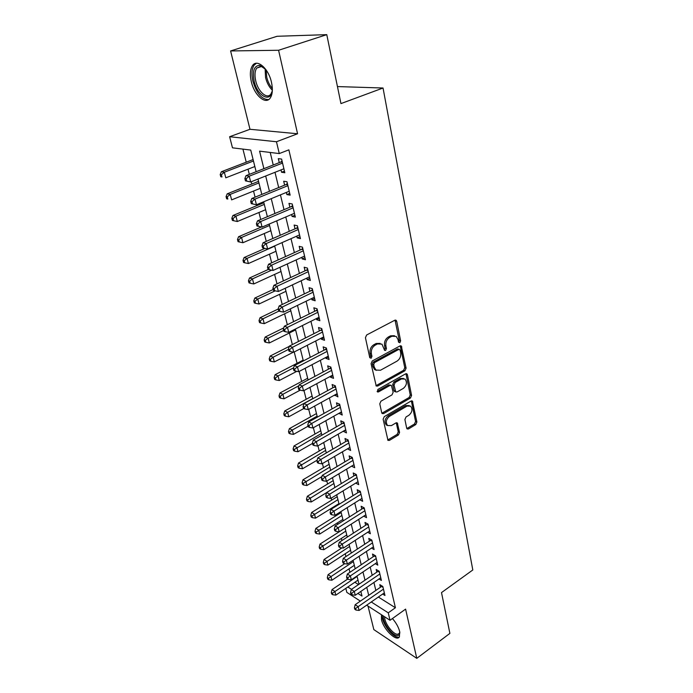 <?xml version="1.0" encoding="UTF-8"?>
<svg xmlns="http://www.w3.org/2000/svg" width="693" height="693" viewBox="0 0 693 693"><rect width="100%" height="100%" fill="white"/><g stroke="black" fill="none" stroke-linecap="round" stroke-linejoin="round"><path stroke-width="1.04" d="M399.835 342.732L400.632 340.878L396.708 321.292L396.127 320.296L394.802 320.235L366.623 334.996L365.436 337.716L369.741 357.545L371.119 358.246L371.942 356.358L371.396 353.811C370.928 350.052 372.176 347.176 375.147 345.183L377.503 343.936L381.947 344.135L384.641 350.372L385.611 350.415L386.425 348.544L385.897 346.015C385.455 342.281 386.694 339.431 389.613 337.474L391.917 336.244L396.205 336.426L398.007 339.509L398.51 342.03L399.835 342.732M398.579 342.247L399.289 340.454L395.027 320.14M369.811 357.77L370.616 355.89L370.062 353.352L371.396 353.811M384.329 349.939L385.083 348.103L384.554 345.573L385.897 346.015M381.462 614.752L381.488 619.689C383.498 629.452 396.621 642.151 399.411 636.858L399.679 631.548C398.518 627.104 396.101 622.773 392.429 618.554M271.465 82.25C268.52 68.356 256.947 58.403 252.469 65.644C250.13 69.343 249.74 74.688 251.316 81.679C254.322 95.296 265.653 105.215 270.261 97.973C272.548 94.413 272.947 89.172 271.465 82.25M406.678 428.127L407.129 428.932L408.48 428.95L415.791 424.558L416.891 422.011L412.387 401.056L411.062 401.039L384.269 416.64L383.134 419.265L387.985 440.367L389.397 440.393L398.449 434.961L399.566 432.389L397.288 422.964L395.911 422.938L391.406 425.606L387.638 425.537C385.447 422.418 386.044 419.369 389.431 416.372L407.042 406.081L410.611 406.133C412.811 409.208 412.248 412.257 408.913 415.254L406.02 416.969L404.903 419.542L406.678 428.127M378.352 597.037L395.408 607.744L388.253 612.829L390.02 620.278L366.658 605.18M326.775 34.65L278.586 50.268L230.596 50.953L277.105 36.279L326.775 34.65L340.947 103.595L383.038 88.011L472.808 569.975L441.502 592.593L449.887 633.385L416.788 658.35L405.596 609.121L390.02 620.278M230.596 50.953L249.982 129.288L297.566 133.766L278.586 50.268M297.566 133.766L276.472 141.753L279.27 153.569L259.58 151.152L263.886 168.668M395.408 607.744L288.86 149.853L279.27 153.569M404.963 370.755L406.098 368.139L401.299 345.989L399.974 345.937L372.236 360.984L371.067 363.669L376.23 386.001L377.659 386.053L404.963 370.755L403.629 370.279L404.764 367.671L400.225 345.833M407.432 374.792L411.573 395.434L410.455 398.016L383.61 413.591L382.189 413.556L381.713 412.725L379.781 403.837L380.933 401.195L392.013 394.863L393.156 392.247L391.406 385.438L390.029 385.403L378.413 391.952L377.416 391.917L377.876 389.449L405.587 373.856L406.921 373.891L407.432 374.792L406.098 374.315L410.239 394.932L411.573 395.434M368.009 606.054L373.839 629.599L416.788 658.35M280.994 169.924L281.549 172.254L284.832 172.739L281.601 159.078L278.309 158.654L279.262 162.638M286.356 192.429L286.867 194.568L290.142 195.14L286.971 181.757L283.688 181.237L284.624 185.135M291.614 214.492L292.082 216.441L295.339 217.1L292.229 203.976L288.964 203.37L289.873 207.198M296.769 236.122L297.184 237.89L300.441 238.635L297.392 225.762L294.135 225.069L295.027 228.829M301.819 257.337L302.2 258.922L305.44 259.754L302.451 247.132L299.203 246.353L300.078 250.034M306.782 278.144L307.12 279.556L310.351 280.466L307.415 268.087L304.175 267.229L305.041 270.842M311.642 298.553L311.937 299.809L315.159 300.779L312.283 288.635L309.061 287.708L309.901 291.251M316.415 318.581L316.675 319.672L319.88 320.72L317.065 308.801L313.842 307.796L314.674 311.278M321.093 338.227L321.318 339.172L324.515 340.289L321.751 328.595L318.546 327.52L319.352 330.933M325.693 357.519L325.883 358.316L329.071 359.494L326.351 348.016L323.155 346.872L323.952 350.225M330.206 376.455L330.362 377.105L333.532 378.352L330.864 367.082L327.685 365.869L328.465 369.161M334.632 395.045L337.915 396.872L335.299 385.802L332.129 384.528L332.9 387.759M338.981 413.305L342.229 415.055L339.648 404.184L336.495 402.85L337.248 406.02M343.252 431.237L346.457 432.908L343.927 422.236L340.783 420.85L341.519 423.96M347.453 448.847L350.615 450.459L348.129 439.968L344.993 438.522L345.72 441.588M352.607 458.887L351.091 458.16L322.254 475.363L325.32 476.957L326.42 481.288L353.984 464.7L351.576 466.172L354.695 467.697L352.252 457.389L349.133 455.89L349.844 458.905M355.7 483.116L358.705 484.641L356.306 474.506L353.196 472.964L353.898 475.918M359.762 499.774L362.656 501.29L360.291 491.337L357.19 489.734L357.883 492.645M363.756 516.155L366.528 517.654L364.206 507.874L361.122 506.228L361.807 509.086M367.671 532.259L370.339 533.749L368.061 524.125L364.986 522.435L365.653 525.242M371.517 548.094L374.09 549.566L371.846 540.107L368.78 538.374L369.438 541.138M375.294 563.66L377.772 565.124L375.571 555.821L372.513 554.053L373.163 556.765M379.002 578.984L381.393 580.431L379.227 571.283L376.186 569.464L376.827 572.141M270.209 152.451L273.241 165.003M275 172.306L278.681 187.56M280.44 194.872L284.009 209.667M285.776 216.987L289.241 231.349M291.008 238.669L294.369 252.607M296.136 259.927L299.393 273.458M301.16 280.778L304.331 293.919M306.098 301.238L309.173 313.981M310.932 321.301L313.92 333.679M315.687 340.999L318.581 353.014M320.348 360.325L323.155 371.985M324.922 379.296L327.65 390.618M329.409 397.921L332.068 408.922M333.827 416.207L336.4 426.888M338.158 434.173L340.653 444.542M342.411 451.819L344.837 461.893M346.595 469.152L348.951 478.932M350.701 486.183L352.988 495.686M354.738 502.927L356.964 512.144M358.705 519.378L360.862 528.335M362.604 535.55L364.7 544.248M366.441 551.446L368.477 559.901M370.209 567.082L372.184 575.285M373.917 582.458L375.84 590.427M382.649 594.048L384.961 595.486L382.831 586.486L379.799 584.632L380.431 587.257M242.931 149.108L246.24 162.197M248.007 169.187L249.324 174.376M251.187 181.757L251.767 184.052M253.534 191.051L255.085 197.167M256.947 204.548L257.19 205.492M258.957 212.491L260.724 219.49M264.276 233.524L266.259 241.381M269.49 254.166L271.682 262.829M274.61 274.419L277.001 283.87M279.634 294.3L282.216 304.504M284.572 313.808L287.335 324.74M289.414 332.969L292.351 344.594M294.213 351.966L297.072 363.279M299.142 371.448L301.663 381.445M303.976 390.557L306.176 399.289M308.714 409.32L310.611 416.822M313.375 427.746L314.969 434.052M317.94 445.824L319.248 450.996M322.436 463.591L323.458 467.654M326.845 481.037L327.598 484.026M331.176 498.172L331.67 500.129M333.42 507.042L333.593 507.726M335.429 515.012L335.672 515.973M337.422 522.869L337.777 524.289M341.354 538.444L341.892 540.566M345.227 553.759L345.937 556.566M349.038 568.823L349.913 572.297M354.833 582.267L358.515 584.58M383.038 88.011L337.448 86.573M360.369 601.117L346.846 592.376L345.816 588.366M256.133 171.708L250.736 150.069L232.484 147.826L229.626 136.729L276.472 141.753M249.982 129.288L229.626 136.729M371.266 601.974L388.253 612.829M265.688 176.005L269.447 191.311M271.249 198.657L274.904 213.513M276.706 220.859L280.249 235.274M282.051 242.619L285.49 256.609M287.292 263.955L290.636 277.529M292.437 284.884L295.677 298.059M297.479 305.405L300.623 318.191M302.425 325.537L305.474 337.95M307.276 345.287L310.239 357.345M312.041 364.674L314.917 376.377M316.718 383.705L319.508 395.062M321.309 402.382L324.021 413.418M325.814 420.729L328.447 431.436M330.24 438.738L332.796 449.133M334.589 456.427L337.067 466.528M338.86 473.804L341.268 483.61M343.052 490.878L345.391 500.398M347.176 507.657L349.445 516.9M351.23 524.151L353.43 533.125M355.206 540.358L357.354 549.073M359.121 556.288L361.209 564.752M362.976 571.959L364.994 580.18M366.762 587.361L368.719 595.348M357.891 593.433L361.997 596.058L360.845 591.415M359.043 584.216L356.99 575.987M355.197 568.771L353.075 560.29M351.273 553.066L349.099 544.334M347.288 537.084L345.045 528.092M343.234 520.833L340.921 511.573M339.111 504.305L336.729 494.759M334.91 487.482L332.458 477.65M330.639 470.356L328.118 460.239M326.29 452.936L323.692 442.515M321.873 435.195L319.187 424.462M317.359 417.134L314.605 406.081M312.777 398.744L309.936 387.352M308.099 380.007L305.171 368.278M303.343 360.932L300.329 348.848M298.492 341.484L295.383 329.036M293.546 321.673L290.35 308.853M288.513 301.49L285.213 288.271M283.376 280.908L279.981 267.29M278.144 259.918L274.645 245.885M272.799 238.522L269.196 224.056M267.359 216.692L263.643 201.793M261.807 194.43L257.969 179.063M347.825 587.006L351.498 589.345M281.549 172.254L284.451 171.102M286.867 194.568L289.726 193.382M292.082 216.441L294.897 215.237M297.184 237.89L299.974 236.659M302.2 258.922L304.946 257.666M307.12 279.556L309.832 278.283M311.937 299.809L314.622 298.51M316.675 319.672L319.326 318.356M321.318 339.172L323.934 337.829M325.883 358.316L328.465 356.956M330.362 377.105L332.917 375.736M334.754 395.564L337.283 394.17M339.076 413.686L341.571 412.283M343.312 431.488L345.781 430.067M347.488 448.986L349.922 447.548M394.421 335.707L390.575 335.819L391.917 336.244M384.554 345.573C384.113 341.84 385.351 338.998 388.271 337.041L390.575 335.819M380.154 343.39L376.169 343.485L377.503 343.936M370.062 353.352C369.594 349.601 370.842 346.725 373.813 344.742L376.169 343.485M375.961 385.706L403.629 370.279M400.138 350.086L398.821 349.385L374.515 362.612L373.7 364.492L374.272 367.151L375.97 370.062L380.492 370.244L397.002 361.14C399.861 359.182 401.082 356.367 400.667 352.711L400.138 350.086M399.272 349.263L397.479 348.943L398.821 349.385M376.351 370.331L374.644 369.586L372.947 366.675L372.375 364.024L373.189 362.144L397.479 348.943M381.904 413.219L409.121 397.505L410.239 394.932M390.783 385.204L388.704 384.901L377.096 391.441M403.352 388.392C406.774 385.343 407.328 382.233 405.015 379.054L401.438 378.958L395.166 382.501L394.031 385.126L395.755 391.909L397.124 391.943L403.352 388.392M403.534 378.465L400.104 378.482L401.438 378.958M395.045 391.64L393.936 390.54L392.706 384.632L393.841 382.008L400.104 378.482M406.098 374.315L405.864 373.735M409.208 405.561L405.717 405.561L407.042 406.081M387.716 425.589L386.33 424.982C384.139 421.872 384.736 418.823 388.115 415.826L405.717 405.561M387.682 439.994L397.141 434.407L398.25 431.826L396.275 422.782M406.826 428.551L414.475 424.021L415.575 421.474L411.356 400.9M253.101 159.555L221.344 171.76L224.333 172.236L225.805 177.815L254.842 166.528M253.465 161.01L224.333 172.236L221.388 174.731L220.192 174.532L220.79 176.767L221.985 176.958L221.388 174.731M221.985 176.958L220.79 176.767M220.192 174.532L221.344 171.76M282.354 162.266L280.76 162.049L246.006 175.675L249.211 176.187L282.545 163.08M246.145 178.768L249.211 176.187L250.675 181.964L245.452 180.864L246.734 181.081L246.145 178.768L244.863 178.56L245.452 180.864M283.896 168.771L250.675 181.964L246.734 181.081M280.76 162.049L282.051 160.984M246.006 175.675L244.863 178.56M272.358 89.111C271.968 103.629 257.519 97.02 254.158 81.202C252.278 70.929 254.14 65.644 259.719 65.35L265.774 69.447M264.076 67.689L260.914 66.233L256.696 68.087C254.816 71.041 254.496 75.312 255.734 80.899C258.125 91.822 267.229 99.749 270.928 93.953L272.063 91.519M256.401 63.271L254.062 65.246C251.732 68.919 251.342 74.229 252.893 81.168C256.661 93.486 261.911 99.627 268.633 99.584M399.826 632.224C399.8 634.338 399.012 635.446 397.453 635.542C392.264 636.157 381.947 621.673 383.55 616.094M384.736 616.857C383.957 622.453 393.122 634.797 397.695 634.251L399.385 633.333L399.809 632.172M382.293 615.289C381.037 622.037 392.541 637.794 398.328 637.136M258.541 181.349L227.191 193.841L230.18 194.404L231.627 199.879L260.282 188.331M258.931 182.917L230.18 194.404L227.261 196.864L226.065 196.63L226.646 198.822L227.841 199.056L227.261 196.864M227.841 199.056L226.646 198.822M226.065 196.63L227.191 193.841M263.877 202.728L232.935 215.497L235.915 216.147L237.327 221.517L265.618 209.71M264.293 204.409L235.915 216.147L233.013 218.564L231.826 218.304L232.398 220.443L233.584 220.712L233.013 218.564M237.327 221.517L233.584 220.712M231.826 218.304L232.935 215.497M261.478 226.957L238.557 236.729L241.536 237.465L242.922 242.732L270.85 230.691M269.551 225.485L241.536 237.465L238.661 239.847L237.474 239.553L238.037 241.658L239.224 241.952L238.661 239.847M242.922 242.732L239.224 241.952M237.474 239.553L238.557 236.729M264.891 248.406L244.075 257.562L247.046 258.376L248.406 263.539L275.987 251.273M274.714 246.162L247.046 258.376L244.196 260.724L243.018 260.395L243.564 262.465L244.75 262.794L244.196 260.724M248.406 263.539L244.75 262.794M243.018 260.395L244.075 257.562M287.69 184.797L286.096 184.537L251.81 198.493L255.007 199.099L287.898 185.672M251.975 201.637L255.007 199.099L256.445 204.756L251.273 203.647L252.547 203.898L251.975 201.637L250.693 201.394L251.273 203.647M289.215 191.251L256.445 204.756L252.547 203.898M286.096 184.537L287.378 183.463M251.81 198.493L250.693 201.394M292.922 206.886L291.337 206.583L257.501 220.85L260.689 221.552L293.139 207.822M257.683 224.047L256.41 223.77L256.973 225.979L258.246 226.264L257.683 224.047L260.689 221.552L262.093 227.087L294.438 213.288M291.337 206.583L292.593 205.509M257.501 220.85L256.41 223.77M258.246 226.264L262.093 227.087M298.051 228.543L296.465 228.196L263.071 242.767L266.259 243.546L298.285 229.53M263.271 246.015L262.006 245.694L262.56 247.86L263.825 248.181L263.271 246.015L266.259 243.546L267.628 248.978L299.558 234.892M296.465 228.196L297.713 227.113M263.071 242.767L262.006 245.694M263.825 248.181L267.628 248.978M303.084 249.775L301.507 249.393L268.537 264.25L271.717 265.116L303.326 250.823M268.754 267.541L267.489 267.186L268.035 269.317L269.3 269.672L268.754 267.541L271.717 265.116L273.059 270.443L304.574 256.081M301.507 249.393L302.737 248.311M268.537 264.25L267.489 267.186M269.3 269.672L273.059 270.443M268.408 269.421L249.489 278.006L252.451 278.889L253.794 283.957L281.029 271.474M271.665 270.157L252.451 278.889L249.636 281.211L248.449 280.847L248.986 282.874L250.173 283.238L249.636 281.211M253.794 283.957L250.173 283.238M248.449 280.847L249.489 278.006M308.013 270.608L306.445 270.183L273.9 285.308L277.061 286.261L308.272 271.708M274.133 288.652L272.869 288.262L273.406 290.35L274.662 290.739L274.133 288.652L277.061 286.261L278.387 291.476L309.494 276.862M306.445 270.183L307.657 269.101M273.9 285.308L272.869 288.262M274.662 290.739L278.387 291.476M273.181 289.483L254.807 298.059L257.761 299.021L259.078 303.993L285.975 291.311M275.216 290.843L257.761 299.021L254.963 301.308L253.785 300.918L254.314 302.902L255.492 303.3L254.963 301.308M259.078 303.993L255.492 303.3M253.785 300.918L254.807 298.059M312.855 291.043L311.287 290.584L279.158 305.968L282.311 306.99L313.123 292.195M279.409 309.347L278.144 308.931L278.664 310.975L279.929 311.4L279.409 309.347L282.311 306.99L283.61 312.11L314.327 297.254M311.287 290.584L312.491 289.501M279.158 305.968L278.144 308.931M279.929 311.4L283.61 312.11M278.17 309.035L260.022 317.749L262.976 318.78L264.258 323.666L290.826 310.776M278.967 311.079L262.976 318.78L260.196 321.032L259.017 320.616L259.537 322.566L260.715 322.981L260.196 321.032M264.258 323.666L260.715 322.981M259.017 320.616L260.022 317.749M317.602 311.096L316.043 310.603L284.312 326.23L287.456 327.33L317.888 312.292M284.58 329.651L283.316 329.201L283.835 331.211L285.092 331.661L284.58 329.651L287.456 327.33L288.73 332.354L319.066 317.255M316.043 310.603L317.229 309.511M284.312 326.23L283.316 329.201M285.092 331.661L288.73 332.354M283.758 327.893L265.142 337.075L268.087 338.175L269.352 342.966L295.599 329.894M283.645 330.474L268.087 338.175L265.332 340.393L264.154 339.951L264.665 341.866L265.843 342.316L265.332 340.393M269.352 342.966L265.843 342.316M264.154 339.951L265.142 337.075M322.262 330.769L320.712 330.249L289.362 346.102L292.507 347.28L322.557 332.016M289.648 349.567L288.392 349.09L288.894 351.056L290.15 351.533L289.648 349.567L292.507 347.28L293.754 352.2L323.718 336.893M320.712 330.249L321.881 329.158M289.362 346.102L288.392 349.09M290.15 351.533L293.754 352.2M289.276 346.379L270.166 356.055L273.103 357.216L274.341 361.919L293.46 352.148M288.479 349.411L273.103 357.216L270.374 359.407L269.205 358.939L269.698 360.81L270.876 361.287L270.374 359.407M274.341 361.919L270.876 361.287M269.205 358.939L270.166 356.055M326.836 350.086L325.286 349.532L294.326 365.609L297.462 366.848L327.148 351.377M294.629 369.109L293.373 368.607L293.867 370.538L295.123 371.041L294.629 369.109L297.462 366.848L298.683 371.682L328.274 356.159M325.286 349.532L326.446 348.44M294.326 365.609L293.373 368.607M295.123 371.041L298.683 371.682M303.144 360.135L275.104 374.688L278.032 375.909L279.253 380.526L296.795 371.344M293.641 367.784L278.032 375.909L275.329 378.066L274.159 377.572L274.645 379.417L275.814 379.92L275.329 378.066M279.253 380.526L275.814 379.92M274.159 377.572L275.104 374.688M331.332 369.048L329.781 368.459L299.203 384.754L302.321 386.053L331.644 370.383M299.515 388.279L298.267 387.759L298.752 389.648L299.991 390.176L299.515 388.279L302.321 386.053L303.517 390.8L332.761 375.078M329.781 368.459L330.933 367.368M299.203 384.754L298.267 387.759M299.991 390.176L303.517 390.8M307.666 378.257L279.955 392.983L282.874 394.265L284.069 398.804L300.121 390.202M298.9 385.724L282.874 394.265L280.189 396.405L279.019 395.885L279.504 397.695L280.674 398.215L280.189 396.405M284.069 398.804L280.674 398.215M279.019 395.885L279.955 392.983M335.741 387.664L334.199 387.049L303.976 403.543L307.094 404.911L336.062 389.042M304.305 407.103L303.066 406.548L303.534 408.411L304.781 408.965L304.305 407.103L307.094 404.911L308.272 409.572L337.162 393.65M334.199 387.049L335.334 385.958M303.976 403.543L303.066 406.548M304.781 408.965L308.272 409.572M312.11 396.067L284.719 410.958L287.63 412.3L288.808 416.762L303.803 408.532M312.742 398.596L287.63 412.3L284.962 414.405L283.801 413.868L284.277 415.644L285.438 416.19L284.962 414.405M288.808 416.762L285.438 416.19M283.801 413.868L284.719 410.958M340.072 405.951L338.539 405.301L308.671 421.985L311.772 423.414L340.402 407.363M309.009 425.58L307.77 425.008L308.238 426.836L309.476 427.408L309.009 425.58L311.772 423.414L312.933 427.988L341.476 411.893M338.539 405.301L339.657 404.21M308.671 421.985L307.77 425.008M309.476 427.408L312.933 427.988M344.326 423.908L342.801 423.232L313.279 440.098L316.372 441.588L344.664 425.363M313.634 443.719L312.396 443.122L312.855 444.915L314.094 445.521L313.634 443.719L316.372 441.588L317.507 446.075L345.72 429.807M342.801 423.232L343.858 422.202M313.279 440.098L312.396 443.122M314.094 445.521L317.507 446.075M348.501 441.554L346.985 440.852L317.81 457.891L320.885 459.433L348.856 443.035M318.174 461.538L316.944 460.914L317.385 462.681L318.615 463.305L318.174 461.538L320.885 459.433L322.002 463.842L349.887 447.409M346.985 440.852L347.964 439.89M317.81 457.891L316.944 460.914M318.615 463.305L322.002 463.842M316.476 413.565L289.397 428.62L292.299 430.015L293.46 434.398L308.073 426.195M317.125 416.172L292.299 430.015L289.657 432.094L288.496 431.531L288.964 433.281L290.124 433.844L289.657 432.094M293.46 434.398L290.124 433.844M288.496 431.531L289.397 428.62M320.764 430.76L293.988 445.98L296.89 447.427L298.025 451.732L312.482 443.442M321.431 433.437L294.265 449.48L293.113 448.891L293.563 450.615L294.724 451.195L294.265 449.48M298.025 451.732L294.724 451.195M293.113 448.891L293.988 445.98M324.982 447.669L298.51 463.028L301.403 464.535L302.512 468.763L317.143 460.204M325.667 450.407L298.796 466.554L297.644 465.956L298.094 467.645L299.246 468.251L298.796 466.554M302.512 468.763L299.246 468.251M297.644 465.956L298.51 463.028M322.626 479.036L321.405 478.395L321.847 480.128L323.068 480.769L322.626 479.036L325.32 476.957L352.971 460.412M351.091 458.16L352.001 457.267M322.254 475.363L321.405 478.395M323.068 480.769L326.42 481.288M329.132 464.293L302.954 479.799L305.83 481.349L306.93 485.507L321.916 476.559M329.825 467.091L303.248 483.342L302.096 482.718L302.538 484.381L303.69 485.005L303.248 483.342M306.93 485.507L303.69 485.005M302.096 482.718L302.954 479.799M356.644 475.918L355.137 475.173L326.62 492.524L329.677 494.17L357.008 477.477M327.009 496.223L325.779 495.564L326.221 497.262L327.442 497.929L327.009 496.223L329.677 494.17L330.76 498.432L358.012 481.696M355.137 475.173L355.977 474.341M326.62 492.524L325.779 495.564M327.442 497.929L330.76 498.432M333.203 480.639L307.32 496.275L310.187 497.877L311.27 501.957L326.594 492.636M333.922 483.497L307.631 499.844L306.479 499.203L306.912 500.84L308.064 501.481L307.631 499.844M311.27 501.957L308.064 501.481M306.479 499.203L307.32 496.275M360.611 492.662L359.104 491.883L330.907 509.39L333.957 511.087L360.984 494.248M331.306 513.115L330.093 512.43L330.518 514.102L331.73 514.786L331.306 513.115L333.957 511.087L335.022 515.271L361.963 498.397M359.104 491.883L359.892 491.129M330.907 509.39L330.093 512.43M331.73 514.786L335.022 515.271M337.214 496.716L311.607 512.482L314.475 514.119L315.532 518.139L338.938 503.62M337.941 499.627L311.928 516.068L310.785 515.41L311.209 517.013L312.361 517.68L311.928 516.068M315.532 518.139L312.361 517.68M310.785 515.41L311.607 512.482M364.509 509.121L363.011 508.324L335.126 525.97L338.167 527.711L364.89 510.732M335.533 529.712L334.321 529.01L334.736 530.647L335.949 531.349L335.533 529.712L338.167 527.711L339.206 531.817L365.852 514.812M363.011 508.324L363.738 507.614M335.126 525.97L334.321 529.01M335.949 531.349L339.206 531.817M341.164 512.534L315.826 528.413L318.685 530.102L319.724 534.052L342.879 519.421M341.9 515.497L316.164 532.025L315.02 531.34L315.445 532.926L316.58 533.601L316.164 532.025M319.724 534.052L316.58 533.601M315.02 531.34L315.826 528.413M368.338 525.294L366.848 524.48L339.267 542.255L342.299 544.048L368.728 526.94M339.691 546.015L338.479 545.296L338.894 546.916L340.098 547.635L339.691 546.015L342.299 544.048L343.321 548.085L369.681 530.951M366.848 524.48L367.515 523.83M339.267 542.255L338.479 545.296M340.098 547.635L343.321 548.085M339.198 531.817L319.984 544.083L322.825 545.807L323.856 549.696L346.76 534.961M345.798 531.107L320.322 547.713L319.187 547.02L319.603 548.57L320.738 549.263L320.322 547.713M323.856 549.696L320.738 549.263M319.187 547.02L319.984 544.083M372.106 541.207L370.616 540.367L343.347 558.272L346.361 560.1L372.505 542.879M343.771 562.049L342.567 561.313L342.974 562.898L344.178 563.634L343.771 562.049L346.361 560.1L347.366 564.067L373.432 546.82M370.616 540.367L371.24 539.769M343.347 558.272L342.567 561.313M344.178 563.634L347.366 564.067M341.935 547.894L324.064 559.494L326.905 561.261L327.91 565.09L350.571 550.259M349.627 546.456L324.419 563.14L323.284 562.43L323.692 563.955L324.826 564.674L324.419 563.14M327.91 565.09L324.826 564.674M323.284 562.43L324.064 559.494M375.814 556.851L374.333 555.985L347.349 574.012L350.355 575.883L376.212 558.549M347.782 577.806L346.587 577.052L346.985 578.612L348.181 579.374L347.782 577.806L350.355 575.883L351.342 579.79L377.131 562.421M374.333 555.985L374.904 555.44M347.349 574.012L346.587 577.052M348.181 579.374L351.342 579.79M344.664 563.704L328.084 574.662L330.907 576.463L331.904 580.232L354.331 565.306M353.395 561.564L328.439 578.317L327.313 577.59L327.711 579.097L328.846 579.824L328.439 578.317M331.904 580.232L328.846 579.824M327.313 577.59L328.084 574.662M379.452 572.236L377.98 571.353L351.29 589.492L354.288 591.406L379.868 573.96M351.732 593.303L350.537 592.532L350.927 594.066L352.122 594.837L351.732 593.303L354.288 591.406L355.258 595.244L380.769 577.771M377.98 571.353L378.508 570.85L379.236 571.327M351.29 589.492L350.537 592.532M352.122 594.837L355.258 595.244M347.695 579.062L332.034 589.578L334.858 591.424L335.828 595.122L358.021 580.11M357.103 576.429L332.406 593.251L331.28 592.515L331.67 593.988L332.796 594.733L332.406 593.251M335.828 595.122L332.796 594.733M331.28 592.515L332.034 589.578M383.038 587.369L381.574 586.469L355.162 604.712L358.142 606.661L383.454 589.119M355.613 608.541L354.418 607.761L354.807 609.268L355.994 610.057L355.613 608.541L358.142 606.661L359.104 610.438L384.346 592.87M381.574 586.469L382.06 586.009M355.162 604.712L354.418 607.761M355.994 610.057L359.104 610.438M399.289 340.454L400.632 340.878M370.616 355.89L371.942 356.358M385.083 348.103L386.425 348.544M388.271 337.041L389.613 337.474M373.813 344.742L375.147 345.183M395.356 320.894L396.708 321.292M376.342 385.551L377.659 386.053M400.502 346.5L401.853 346.933M404.764 367.671L406.098 368.139M373.189 362.144L374.515 362.612M372.375 364.024L373.7 364.492M372.947 366.675L374.272 367.151M409.121 397.505L410.455 398.016M382.302 413.054L383.61 413.591M388.704 384.901L390.029 385.403M377.105 391.441L378.413 391.952M393.841 382.008L395.166 382.501M392.706 384.632L394.031 385.126M393.936 390.54L395.261 391.043M388.115 415.826L389.431 416.372M396.439 423.232L397.756 423.778M398.25 431.826L399.566 432.389M397.141 434.407L398.449 434.961M388.097 439.821L389.397 440.393M411.538 401.394L412.863 401.905M415.575 421.474L416.891 422.011M414.475 424.021L415.791 424.558M407.163 428.404L408.48 428.95M282.224 161.72L281.419 161.616M272.271 90.107C269.144 87.084 266.909 82.909 265.566 77.581L265.107 68.694M266.138 69.967L266.753 77.269C267.879 81.809 269.742 85.551 272.34 88.479M287.552 184.225L286.746 184.095M292.784 206.289L291.978 206.133M297.903 227.919L297.106 227.746M302.928 249.133L302.131 248.943M307.857 269.949L307.06 269.733M312.69 290.358L311.902 290.133M317.437 310.395L316.649 310.143M322.098 330.05L321.309 329.781M326.663 349.35L325.875 349.064M331.15 368.295L330.37 367.992M335.559 386.893L334.78 386.581M339.882 405.162L339.111 404.833M344.135 423.111L343.364 422.765M348.31 440.739L347.539 440.384M352.416 458.056L351.646 457.692M356.445 475.077L355.682 474.696M360.403 491.805L359.641 491.415M364.301 508.255L363.539 507.848M368.13 524.419L367.377 524.003M371.898 540.315L371.145 539.89M375.597 555.951L374.844 555.509M395.374 320.071L396.127 320.296M400.606 345.764L401.299 345.989M374.644 369.586L375.97 370.062M394.43 391.406L395.755 391.909M406.289 373.666L406.921 373.891M386.33 424.982L387.638 425.537M396.743 422.739L397.288 422.964M411.815 400.84L412.387 401.056M260.914 66.233L259.719 65.35M261.72 66.424L256.696 68.087"/></g></svg>
